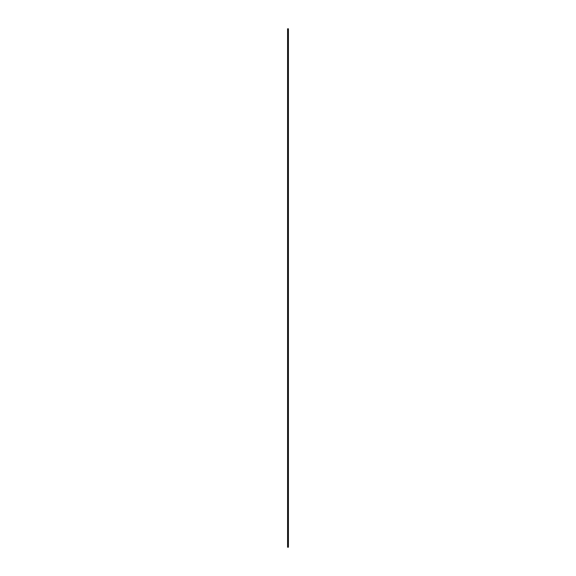 <?xml version="1.0" encoding="UTF-8"?>
<svg xmlns="http://www.w3.org/2000/svg" width="576" height="576" viewBox="0 0 576 576"><rect width="100%" height="100%" fill="white"/><g stroke="black" fill="none" stroke-linecap="round" stroke-linejoin="round"><path stroke-width="0.43" stroke-dasharray="2.88 2.16" d="M288.418 28.8L288.418 547.2M287.582 28.8L287.582 547.2"/><path stroke-width="0.86" d="M288.418 288L288.418 28.8L287.582 28.8L287.582 547.2L288.418 547.2L288.418 288"/></g></svg>
